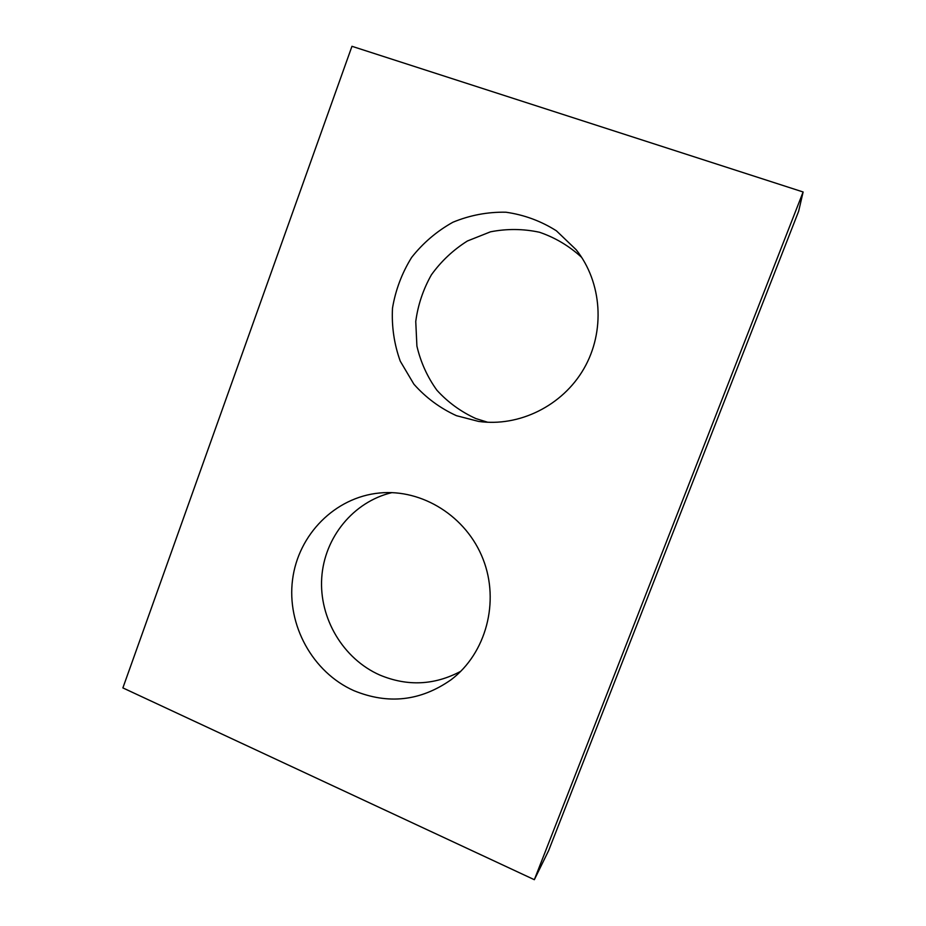 <?xml version="1.0" encoding="UTF-8"?>
<svg xmlns="http://www.w3.org/2000/svg" width="926" height="926" viewBox="0 0 926 926"><rect width="100%" height="100%" fill="white"/><g stroke="black" fill="none" stroke-linecap="round" stroke-linejoin="round"><path stroke-width="1.39" d="M534.337 879.7L122.88 687.902L351.961 46.3L803.12 191.983L798.652 211.244L548.667 850.519L534.337 879.7L803.12 191.983M487.77 422.268L475.871 418.575C460.916 411.769 447.918 402.312 436.875 390.205C427.303 376.882 420.647 362.17 416.908 346.081L415.751 321.484C417.95 304.955 423.17 289.398 431.412 274.802C441.227 261.178 453.231 249.916 467.41 240.991L490.467 231.824C506.858 228.618 523.19 228.757 539.488 232.252C555.264 237.658 569.328 246.05 581.702 257.416M456.425 415.681C440.024 408.158 425.844 397.671 413.899 384.197L400.264 361.175C394.14 344.113 391.548 326.438 392.497 308.15C395.529 290.046 401.896 273.135 411.619 257.44C423.066 242.936 436.829 231.199 452.918 222.228C469.922 215.214 487.574 211.869 505.885 212.216C524.023 214.786 540.865 220.978 556.399 230.805L576.18 249.742C602.178 282.43 605.407 331.508 583.889 368.698C562.429 405.924 519.023 427.141 478.557 421.411L456.425 415.681M460.766 671.304C434.41 685.298 407.428 686.536 379.81 675.042C343.025 658.814 319.03 618.151 321.727 577.801C324.332 537.439 353.373 501.707 391.941 492.62M353.825 690.634C312.479 672.218 286.678 624.865 292.547 579.734C298.218 534.568 334.969 497.25 379.475 493.002C422.175 488.72 466.461 516.372 483.059 559.119C499.855 601.784 486.092 653.247 451.205 679.661C420.705 701.109 388.249 704.767 353.825 690.634"/></g></svg>
